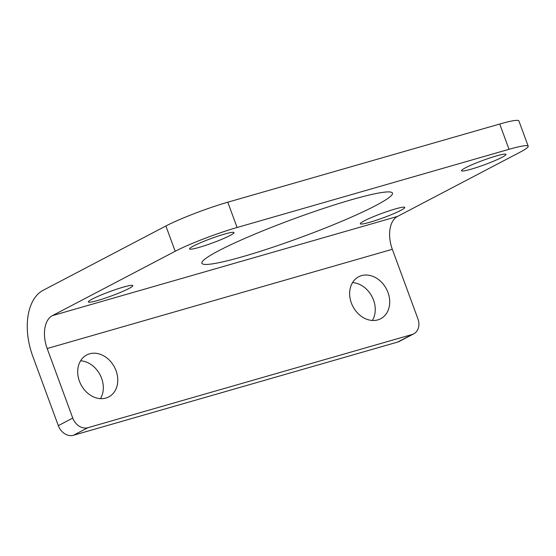 <?xml version="1.0" encoding="UTF-8"?>
<svg xmlns="http://www.w3.org/2000/svg" width="556" height="556" viewBox="0 0 556 556"><rect width="100%" height="100%" fill="white"/><g stroke="black" fill="none" stroke-linecap="round" stroke-linejoin="round"><path stroke-width="0.83" d="M73.42 435.285L87.876 427.71A13.539 10.8 -117.7 0 1 72.76 418.077L47.177 348.529A27.077 16.103 74 0 1 52.327 315.669L175.189 251.277A47.385 4.622 -20.2 0 1 237.085 227.494L509.025 149.314A47.385 4.622 -20.2 0 1 528.2 146.207L518.894 120.923A47.385 4.622 -20.2 0 0 499.726 124.023L227.786 202.203A47.385 4.622 -20.2 0 0 165.883 225.986L43.02 290.378A54.147 32.206 -106 0 0 32.721 356.104L58.31 425.653A13.539 10.8 62.3 0 0 73.42 435.285L397.658 342.072A13.539 10.8 62.3 0 0 399.284 341.419L413.74 333.843A13.539 10.8 -117.7 0 1 412.107 334.497L397.658 342.072M87.876 427.71L412.107 334.497M528.2 146.207A47.385 4.622 -20.2 0 1 520.34 152.045L397.477 216.437A27.077 16.103 74 0 0 392.327 249.296L417.917 318.845A13.539 10.8 -117.7 0 1 413.74 333.843M387.984 292.498A23.693 18.904 -117.7 0 1 380.672 318.741A23.693 18.904 -117.7 0 1 352.935 306.53A23.693 18.904 -117.7 0 1 358.683 276.777A23.693 18.904 -117.7 0 1 387.984 292.498M116.044 370.678A23.693 18.904 -117.7 0 1 108.74 396.921A23.693 18.904 -117.7 0 1 80.995 384.717A23.693 18.904 -117.7 0 1 86.743 354.957A23.693 18.904 -117.7 0 1 116.044 370.678M128.916 288.515A23.693 2.314 -20.2 0 1 104.368 298.412A23.693 2.314 -20.2 0 1 88.376 301.957A23.693 2.314 -20.2 0 1 109.817 291.608A23.693 2.314 -20.2 0 1 132.849 285.596A23.693 2.314 -20.2 0 1 128.916 288.515M400.855 210.335A23.693 2.314 -20.2 0 1 376.308 220.232A23.693 2.314 -20.2 0 1 360.316 223.776A23.693 2.314 -20.2 0 1 381.757 213.428A23.693 2.314 -20.2 0 1 404.789 207.416A23.693 2.314 -20.2 0 1 400.855 210.335M502.033 157.306A23.693 2.314 -20.2 0 1 477.493 167.203A23.693 2.314 -20.2 0 1 461.501 170.748A23.693 2.314 -20.2 0 1 482.935 160.399A23.693 2.314 -20.2 0 1 505.967 154.387A23.693 2.314 -20.2 0 1 502.033 157.306M230.094 235.487A23.693 2.314 -20.2 0 1 205.553 245.384A23.693 2.314 -20.2 0 1 189.561 248.935A23.693 2.314 -20.2 0 1 210.995 238.58A23.693 2.314 -20.2 0 1 234.027 232.575A23.693 2.314 -20.2 0 1 230.094 235.487M372.374 320.471A23.693 18.904 62.3 0 0 373.528 300.073A23.693 18.904 62.3 0 0 352.532 282.615M100.434 398.659A23.693 18.904 62.3 0 0 101.588 378.254A23.693 18.904 62.3 0 0 80.592 360.802M375.62 205.623A101.533 9.911 -20.2 0 1 270.425 248.039A101.533 9.911 -20.2 0 1 201.884 263.231A101.533 9.911 -20.2 0 1 293.749 218.876A101.533 9.911 -20.2 0 1 392.46 193.113A101.533 9.911 -20.2 0 1 375.62 205.623M72.76 418.077L58.31 425.653M392.327 249.296L47.177 348.529M52.327 315.669L397.477 216.437M227.786 202.203L237.085 227.494M165.883 225.986L175.189 251.277M499.726 124.023L509.025 149.314"/></g></svg>
